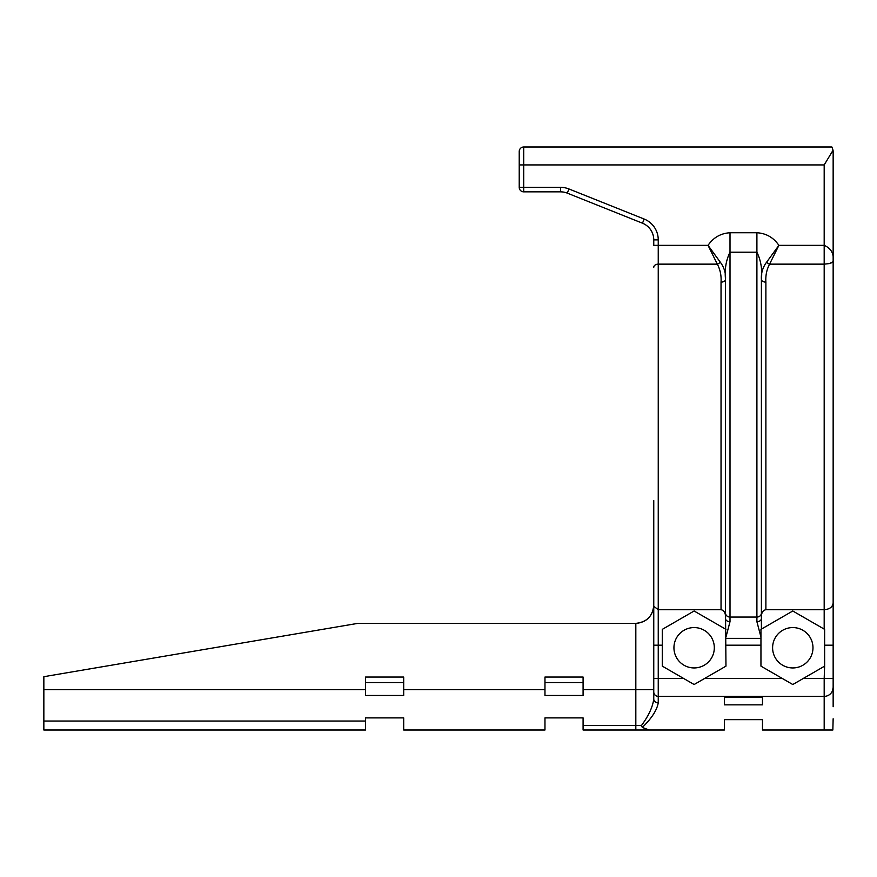 <?xml version="1.0" encoding="UTF-8"?>
<svg xmlns="http://www.w3.org/2000/svg" width="877" height="877" viewBox="0 0 877 877"><rect width="100%" height="100%" fill="white"/><g stroke="black" fill="none" stroke-linecap="round" stroke-linejoin="round"><path stroke-width="1.32" d="M365.577 721.037L43.85 721.037L43.85 730.004L365.577 730.004L365.577 717.89L403.694 717.89L365.577 717.89M365.577 730.004L43.85 730.004M43.85 721.037L43.85 676.693L357.356 623.448L635.825 623.448C646.777 622.286 652.751 616.191 653.76 605.174C652.894 616.016 646.919 622.089 635.825 623.383L357.772 623.383M365.577 689.64L365.577 677.044L403.694 677.044L403.694 695.472L365.577 695.472L365.577 689.64L43.85 689.64M544.968 689.64L544.968 677.044L583.084 677.044L583.084 695.472L544.968 695.472L544.968 689.64L403.694 689.64M583.084 717.89L544.968 717.89L544.968 730.004L544.968 717.89L583.084 717.89L583.084 725.52L635.825 725.52L635.825 623.448M403.694 730.004L403.694 717.89L403.694 730.004L544.968 730.004M762.475 730.004L762.475 719.655L762.475 730.004L824.183 730.004L824.183 696.371L658.243 696.371L824.183 696.371L658.243 696.371L658.243 702.817C656.961 710.173 651.644 718.384 642.304 727.45L641.471 725.52L635.825 725.52L635.825 730.004L724.347 730.004L724.347 719.655L724.347 730.004L583.084 730.004L583.084 725.52M365.577 677.044L365.577 682.558L403.694 682.558L403.694 677.044M544.968 677.044L544.968 682.558L583.084 682.558L583.084 677.044M641.471 725.52C648.662 715.72 652.762 706.873 653.76 698.98L653.76 500.603M653.76 606.303L658.243 609.701L721.037 609.701L721.037 282.131C721.464 275.641 720.236 269.645 717.331 264.141A4.484 2.806 145.5 0 0 720.258 262.135L708.035 245.352C713.374 237.546 720.697 233.337 730.004 232.745L756.906 232.745C766.224 233.337 773.547 237.546 778.886 245.352L766.651 262.135C762.76 267.321 761.006 273.065 761.4 279.368C762.409 269.436 760.907 260.381 756.906 252.214L730.004 252.214C726.003 260.403 724.501 269.458 725.52 279.368L725.52 613.078A4.484 3.979 0 0 0 730.004 617.057L756.906 617.057L756.906 232.745M760.951 637.053L760.951 666.136L792.786 684.52L824.632 666.136L824.632 629.368L792.786 610.995L760.951 629.368L760.951 637.053L756.906 621.705L756.906 617.057A4.484 3.979 -0 0 0 761.4 613.078L761.4 279.368A4.484 2.763 0 0 0 765.884 282.131L765.884 609.701C763.045 610.315 761.543 612.541 761.4 616.356M725.52 616.356C725.334 612.519 723.843 610.293 721.037 609.701M720.258 262.135C724.161 267.364 725.915 273.109 725.52 279.368A4.484 2.763 0 0 1 721.037 282.131M765.884 609.701L824.183 609.701C829.697 609.263 832.69 606.983 833.15 602.872L833.15 706.698M833.15 151.589L833.051 150.252L824.183 164.931L833.051 150.252L833.15 151.589L833.15 602.872M766.651 262.135A4.484 2.806 34.5 0 0 769.578 264.141L778.886 245.352L824.183 245.352C830.892 248.257 833.884 253.354 833.15 260.644C833.874 262.398 830.892 263.571 824.183 264.141L769.578 264.141C766.684 269.612 765.457 275.608 765.884 282.131M564.613 192.293L564.064 192.173L564.613 192.293M562.047 191.899L560.611 191.844L562.047 191.899M772.604 647.752A20.182 20.182 0 0 1 802.883 630.278A20.182 20.182 0 0 1 802.883 665.237A20.182 20.182 0 0 1 772.604 647.752M673.942 647.752A20.182 20.182 0 0 1 704.22 630.278A20.182 20.182 0 0 1 704.22 665.237A20.182 20.182 0 0 1 673.942 647.752M761.4 629.116L761.4 613.078M725.97 629.368L694.124 610.995L662.288 629.368L662.288 666.136L694.124 684.52L725.97 666.136L725.52 613.078M653.76 267.277A4.484 3.135 0 0 1 658.243 264.141L658.243 245.352L653.76 245.352L653.76 239.87A17.935 17.935 0 0 0 642.49 223.207L567.276 193.126A17.935 17.935 0 0 0 560.611 191.844L523.712 191.844L523.712 187.36L560.611 187.36A22.418 22.418 0 0 1 568.943 188.961L644.156 219.042A22.418 22.418 0 0 1 658.243 239.87L658.243 245.352L708.035 245.352L717.331 264.141L658.243 264.141L658.243 678.425L683.567 678.425L694.124 684.52L704.68 678.425L782.229 678.425L792.786 684.52L803.343 678.425L824.183 678.425L824.632 666.136M824.183 629.116L824.183 164.931L523.712 164.931L523.712 187.36L519.228 187.36A4.484 4.484 0 0 0 523.712 191.844A4.484 4.484 0 0 1 519.228 187.36L519.228 151.48A4.484 4.484 0 0 1 523.712 146.996L831.889 146.996L833.051 150.252M824.632 645.198L833.15 645.198L833.15 495.45M832.865 729.182L832.865 730.004L824.183 730.004M724.347 719.655L762.475 719.655M642.304 727.45L649.276 730.004M762.475 697.149L762.475 704.845L724.347 704.845L724.347 697.149L762.475 697.149L762.475 704.845M833.15 678.425L824.183 678.425L824.183 696.371A8.967 8.967 0 0 0 833.15 687.404L832.47 690.835M833.15 718.778L832.843 730.004M824.303 264.141L829.313 263.582L832.602 261.96M724.347 704.845L724.347 697.149M725.52 618.493A4.484 3.201 -0 0 0 730.004 621.705L725.97 637.053M756.906 621.705A4.484 3.201 0 0 0 761.4 618.493M653.76 691.887A4.484 4.484 0 0 0 658.243 696.371L658.243 678.425L653.76 678.425M658.243 702.817A4.484 3.837 180 0 1 653.76 698.98M583.084 689.64L653.76 689.64M730.004 232.745L730.004 621.705M760.951 645.198L725.97 645.198M760.951 638.368L725.97 638.368M662.288 645.198L653.76 645.198M568.943 188.961L567.276 193.126A17.935 17.935 0 0 0 560.611 191.844L560.611 187.36M658.243 239.87L653.76 239.87A17.935 17.935 0 0 0 642.49 223.207L644.156 219.042M519.228 151.48A4.484 4.484 0 0 1 523.712 146.996L523.712 164.931L519.228 164.931M653.76 605.174C652.894 616.016 646.919 622.089 635.825 623.383"/></g></svg>
